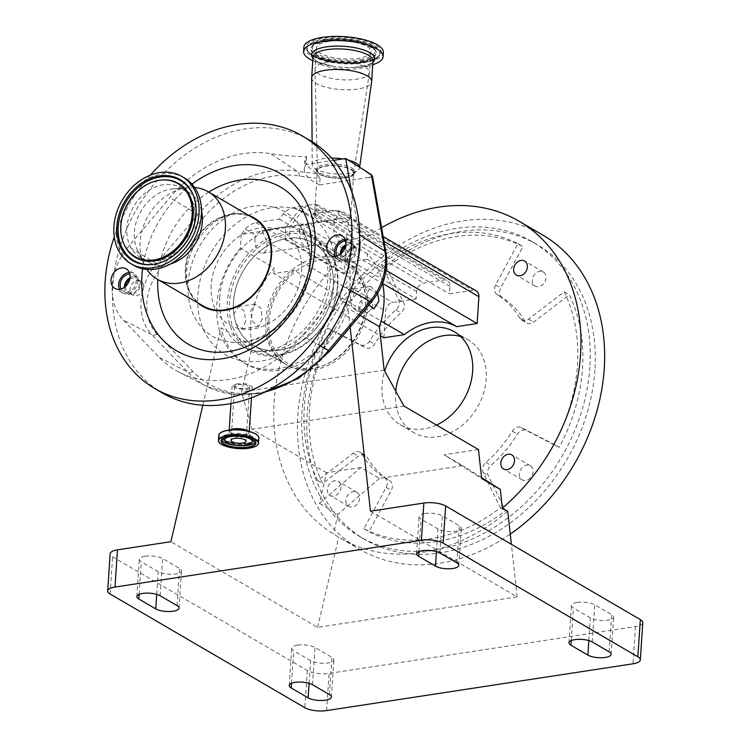 <?xml version="1.0" encoding="UTF-8"?>
<svg xmlns="http://www.w3.org/2000/svg" width="748" height="748" viewBox="0 0 748 748"><rect width="100%" height="100%" fill="white"/><g stroke="black" fill="none" stroke-linecap="round" stroke-linejoin="round"><path stroke-width="0.56" stroke-dasharray="3.74 2.81" d="M233.498 301.902A59.307 46.544 120.3 0 1 262.632 249.037A59.307 46.544 120.3 0 1 313.347 243.053A59.307 46.544 120.3 0 1 333.402 286.634A59.307 46.544 120.3 0 1 304.268 339.499A59.307 46.544 120.3 0 1 253.553 345.483A59.307 46.544 120.3 0 1 233.498 301.902M265.662 320.677A59.307 46.544 120.3 0 1 294.796 267.812A59.307 46.544 120.3 0 1 345.511 261.828A59.307 46.544 120.3 0 1 365.398 295.254A59.307 46.544 120.3 0 1 365.576 305.418A59.307 46.544 120.3 0 1 324.595 365.146A59.307 46.544 120.3 0 1 285.717 364.257A59.307 46.544 120.3 0 1 265.662 320.677M285.783 227.616L241.277 234.414L245.316 229.047C248.186 225.746 251.749 223.615 256.022 222.661L279.341 219.099L283.38 213.732C286.25 210.422 289.813 208.299 294.086 207.346L301.968 206.139L285.783 227.616L285.334 234.358A64.047 50.266 -59.7 0 0 229.496 302.51A64.047 50.266 -59.7 0 0 279.443 354.552A64.047 50.266 -59.7 0 0 337.404 286.026A64.047 50.266 -59.7 0 0 289.57 233.713L290.009 226.971L306.194 205.494L351.242 231.787L347.016 232.432L344.295 273.366L285.044 238.771A59.363 46.582 -59.7 0 0 233.451 301.911A59.363 46.582 -59.7 0 0 253.525 345.529A59.363 46.582 -59.7 0 0 304.286 339.545A59.363 46.582 -59.7 0 0 333.449 286.634A59.363 46.582 -59.7 0 0 313.375 243.006A59.363 46.582 -59.7 0 0 289.27 238.126L348.521 272.721L351.242 231.787M337.89 285.325A65.628 51.5 -59.7 0 0 315.693 237.097A65.628 51.5 -59.7 0 0 259.565 243.717A65.628 51.5 -59.7 0 0 227.317 302.22A65.628 51.5 -59.7 0 0 249.514 350.457A65.628 51.5 -59.7 0 0 305.642 343.837A65.628 51.5 -59.7 0 0 337.89 285.325M285.044 238.771L285.334 234.358A64.047 50.266 120.3 0 1 289.57 233.713L289.27 238.126M268.887 321.434A57.474 45.104 120.3 0 1 316.404 260.856A57.474 45.104 120.3 0 1 365.557 296.788A57.474 45.104 120.3 0 1 365.725 306.633A57.474 45.104 120.3 0 1 326.016 364.528A57.474 45.104 120.3 0 1 268.887 321.434M309.794 140.269A146.281 114.799 -59.7 0 0 113.818 275.32A146.281 114.799 -59.7 0 0 112.826 285.418A146.281 114.799 -59.7 0 0 112.481 295.423A55.212 43.328 120.3 0 1 112.275 285.502A55.212 43.328 120.3 0 1 113.818 275.32A55.212 43.328 120.3 0 1 128.347 246.672L169.871 197.603A120.054 94.211 120.3 0 1 270.402 153.602A355.954 279.35 -59.7 0 0 306.558 156.697L304.885 160.24L307.709 166.439L316.647 173.517L320.041 178.473A360.891 283.221 120.3 0 1 299.462 176.042A115.117 90.34 -59.7 0 0 203.063 218.229L161.54 267.298A50.275 39.457 -59.7 0 0 146.907 302.659A50.275 39.457 -59.7 0 0 157.099 334.234L192.881 371.494A115.117 90.34 -59.7 0 0 329.98 350.55L371.504 301.481A50.275 39.457 -59.7 0 0 385.529 254.217L372.233 179.034L370.129 177.379L372.214 175.528M325.371 165.972A18.981 6.302 3.8 0 1 345.071 167.01A18.981 6.302 3.8 0 1 354.44 173.34A18.981 6.302 3.8 0 1 345.679 177.828A18.981 6.302 3.8 0 1 326.465 176.911A18.981 6.302 3.8 0 1 316.582 170.834A18.981 6.302 3.8 0 1 325.371 165.972M345.856 176.388A19.111 6.349 -176.2 0 0 353.327 173.826A19.111 6.349 -176.2 0 0 354.674 171.862A19.111 6.349 -176.2 0 0 345.239 165.486A19.111 6.349 -176.2 0 0 325.399 164.438A19.111 6.349 -176.2 0 0 316.554 169.338A19.111 6.349 -176.2 0 0 317.629 171.46A19.111 6.349 -176.2 0 0 345.856 176.388M358.273 257.873A55.212 43.328 120.3 0 1 343.753 286.521L302.229 335.59A120.054 94.211 120.3 0 1 179.183 372.27A120.054 94.211 120.3 0 1 159.249 357.441L123.467 320.181A55.212 43.328 120.3 0 1 112.481 295.423A146.281 114.799 -59.7 0 0 162.297 392.924M150.339 175.135A146.281 114.799 -59.7 0 0 114.266 236.929M331.626 158.052A23.721 7.882 -176.2 0 0 323.22 158.66A23.721 7.882 -176.2 0 0 312.234 164.691A23.721 7.882 -176.2 0 0 313.571 167.365A23.721 7.882 -176.2 0 0 348.605 173.48A23.721 7.882 -176.2 0 0 357.881 170.31A23.721 7.882 -176.2 0 0 359.564 167.833A23.721 7.882 -176.2 0 0 359.573 167.225M348.129 160.035A23.721 7.882 -176.2 0 0 342.855 158.931M236.742 383.855L232.132 385.903L237.238 388.81L247.541 389.465L252.188 386.866L247.074 383.883L236.742 383.855M311.664 77.867A30.051 9.976 -176.2 0 0 327.241 87.535A30.051 9.976 -176.2 0 0 357.74 89.012A30.051 9.976 -176.2 0 0 371.606 81.85M345.08 239.425A11.295 8.864 120.3 0 1 349.653 240.351A11.295 8.864 120.3 0 1 353.467 248.654A11.295 8.864 120.3 0 1 347.923 258.724A11.295 8.864 120.3 0 1 338.255 259.865A11.295 8.864 120.3 0 1 335.207 256.349M129.273 272.394A11.295 8.864 120.3 0 1 133.836 273.329A11.295 8.864 120.3 0 1 137.66 281.631A11.295 8.864 120.3 0 1 132.106 291.701A11.295 8.864 120.3 0 1 122.448 292.842A11.295 8.864 120.3 0 1 119.39 289.326M197.715 302.818A51.182 40.168 120.3 0 1 193.816 298.751A51.182 40.168 120.3 0 1 185.317 268.738A51.182 40.168 120.3 0 1 243.287 214.012A51.182 40.168 120.3 0 1 248.738 215.405M336.927 256.003A9.49 7.443 -59.7 0 0 339.171 258.303A9.49 7.443 -59.7 0 0 343.36 259.042A9.49 7.443 -59.7 0 0 351.466 251.431A9.49 7.443 -59.7 0 0 348.736 241.913A9.49 7.443 -59.7 0 0 345.623 241.099M340.172 254.376A9.49 7.443 -59.7 0 0 343.397 260.781A9.49 7.443 -59.7 0 0 347.596 261.51A9.49 7.443 -59.7 0 0 355.693 253.899A9.49 7.443 -59.7 0 0 352.972 244.39A9.49 7.443 -59.7 0 0 348.783 243.652A9.49 7.443 -59.7 0 0 345.81 244.718M121.12 288.971A9.49 7.443 -59.7 0 0 123.364 291.281A9.49 7.443 -59.7 0 0 127.553 292.01A9.49 7.443 -59.7 0 0 135.65 284.399A9.49 7.443 -59.7 0 0 132.929 274.89A9.49 7.443 -59.7 0 0 129.815 274.067M124.364 287.344A9.49 7.443 -59.7 0 0 127.59 293.749A9.49 7.443 -59.7 0 0 131.779 294.488A9.49 7.443 -59.7 0 0 139.885 286.867A9.49 7.443 -59.7 0 0 137.155 277.358A9.49 7.443 -59.7 0 0 132.966 276.62A9.49 7.443 -59.7 0 0 129.993 277.695M312.795 60.7A39.85 13.23 -176.2 0 0 332.421 66.123A39.85 13.23 -176.2 0 0 352.589 67.46A39.85 13.23 -176.2 0 0 364.687 66.469A39.85 13.23 -176.2 0 0 372.756 64.683M253.946 218.444A50.602 39.709 -59.7 0 0 210.665 223.549A50.602 39.709 -59.7 0 0 185.803 268.663A50.602 39.709 -59.7 0 0 202.914 305.857M194.602 187.514A50.602 39.709 -59.7 0 0 188.44 187.533A50.602 39.709 -59.7 0 0 140.091 241.978A50.602 39.709 -59.7 0 0 143.794 264.016A50.602 39.709 -59.7 0 0 146.814 269.392M303.866 47.208A39.85 13.23 -176.2 0 0 324.099 60.251A39.85 13.23 -176.2 0 0 364.959 62.308A39.85 13.23 -176.2 0 0 383.397 52.491M341.415 253.357A8.069 6.33 -59.7 0 0 344.117 259.547A8.069 6.33 -59.7 0 0 347.68 260.173A8.069 6.33 -59.7 0 0 354.571 253.703A8.069 6.33 -59.7 0 0 352.252 245.615A8.069 6.33 -59.7 0 0 348.69 244.989A8.069 6.33 -59.7 0 0 345.529 246.298M352.121 262.763A8.069 6.33 -59.7 0 0 359.012 256.293A8.069 6.33 -59.7 0 0 356.693 248.214A8.069 6.33 -59.7 0 0 353.131 247.588A8.069 6.33 -59.7 0 0 346.249 254.058A8.069 6.33 -59.7 0 0 348.559 262.146A8.069 6.33 -59.7 0 0 352.121 262.763M125.599 286.334A8.069 6.33 -59.7 0 0 128.31 292.515A8.069 6.33 -59.7 0 0 131.872 293.141A8.069 6.33 -59.7 0 0 138.763 286.671A8.069 6.33 -59.7 0 0 136.445 278.583A8.069 6.33 -59.7 0 0 132.882 277.966A8.069 6.33 -59.7 0 0 129.722 279.275M136.314 295.741A8.069 6.33 -59.7 0 0 143.205 289.27A8.069 6.33 -59.7 0 0 140.886 281.183A8.069 6.33 -59.7 0 0 137.323 280.556A8.069 6.33 -59.7 0 0 130.433 287.026A8.069 6.33 -59.7 0 0 132.751 295.114A8.069 6.33 -59.7 0 0 136.314 295.741M201.53 210.88A40.327 31.65 -59.7 0 0 188.664 192.236A40.327 31.65 -59.7 0 0 172.891 188.87A40.327 31.65 -59.7 0 0 134.359 232.254A40.327 31.65 -59.7 0 0 137.314 249.813A40.327 31.65 -59.7 0 0 148.001 261.894A40.327 31.65 -59.7 0 0 170.553 263.932M194.807 217.5A40.327 31.65 -59.7 0 0 181.166 187.87A40.327 31.65 -59.7 0 0 146.683 191.937A40.327 31.65 -59.7 0 0 126.87 227.878A40.327 31.65 -59.7 0 0 140.512 257.518A40.327 31.65 -59.7 0 0 174.995 253.45A40.327 31.65 -59.7 0 0 194.807 217.5M184.326 177.893A50.527 39.653 -59.7 0 0 141.11 182.989A50.527 39.653 -59.7 0 0 116.286 228.037A50.527 39.653 -59.7 0 0 133.378 265.166M238.107 384.556L245.83 384.64L249.654 386.866L246.176 388.764L238.472 388.324L234.648 386.146L238.107 384.556M327.643 62.168A27.283 9.06 -176.2 0 0 315.03 68.881A27.283 9.06 -176.2 0 0 315.02 69.153A27.283 9.06 -176.2 0 0 329.232 77.895A27.283 9.06 -176.2 0 0 356.852 79.213A27.283 9.06 -176.2 0 0 369.437 72.762A27.283 9.06 -176.2 0 0 369.465 72.5A27.283 9.06 -176.2 0 0 355.618 63.571A27.283 9.06 -176.2 0 0 327.643 62.168M329.026 41.327A27.283 9.06 -176.2 0 0 316.413 48.04A27.283 9.06 -176.2 0 0 330.261 56.97A27.283 9.06 -176.2 0 0 358.236 58.372A27.283 9.06 -176.2 0 0 370.849 51.659A27.283 9.06 -176.2 0 0 357.002 42.739A27.283 9.06 -176.2 0 0 329.026 41.327M345.258 177.585A18.186 6.04 3.8 0 1 326.848 176.706A18.186 6.04 3.8 0 1 317.376 170.871A18.186 6.04 3.8 0 1 317.376 170.694A18.186 6.04 3.8 0 1 325.791 166.215A18.186 6.04 3.8 0 1 344.445 167.159A18.186 6.04 3.8 0 1 353.673 173.106A18.186 6.04 3.8 0 1 353.654 173.284A18.186 6.04 3.8 0 1 345.258 177.585M322.827 210.871A18.186 6.04 3.8 0 1 341.471 211.806A18.186 6.04 3.8 0 1 350.709 217.762A18.186 6.04 3.8 0 1 342.294 222.231A18.186 6.04 3.8 0 1 314.815 216.77L316.348 216.537A91.724 71.986 -59.7 0 0 314.973 214.265L314.777 209.898L320.471 211.329A18.186 6.04 3.8 0 1 322.827 210.871M311.542 238.79A11.295 5.909 -98.7 0 1 307.204 246.429A11.295 5.909 -98.7 0 1 299.452 231.73A11.295 5.909 -98.7 0 1 303.791 224.091A11.295 5.909 -98.7 0 1 311.542 238.79M254.946 238.528A11.295 5.909 81.3 0 0 262.698 253.226A11.295 5.909 81.3 0 0 267.036 245.587A11.295 5.909 81.3 0 0 266.905 241.641L262.09 230.459L255.573 235.031A11.295 5.909 81.3 0 0 254.946 238.528M360.284 231.338A11.295 5.909 -98.7 0 1 355.945 238.977A11.295 5.909 -98.7 0 1 348.194 224.278A11.295 5.909 -98.7 0 1 348.82 220.782L349.727 217.07L353.86 219.473L360.153 227.401A11.295 5.909 -98.7 0 1 360.284 231.338M303.679 231.085A11.295 5.909 81.3 0 0 311.439 245.783A11.295 5.909 81.3 0 0 315.778 238.144A11.295 5.909 81.3 0 0 308.026 223.446A11.295 5.909 81.3 0 0 303.679 231.085M350.26 296.442L351.747 306.979L357.235 311.252L362.35 303.501L359.61 293.16L353.823 288.924L350.26 296.442M262.352 318.779L258.78 326.296L253.002 322.061L250.253 311.72L255.367 303.959L260.865 308.241L262.352 318.779M382.602 283.249A79.073 62.056 -59.7 0 0 367.464 253.768L367.1 259.285L346.605 262.408A59.363 46.582 120.3 0 1 347.231 262.772A59.363 46.582 120.3 0 1 367.315 306.39A59.363 46.582 120.3 0 1 338.143 359.311A59.363 46.582 120.3 0 1 287.382 365.295A59.363 46.582 120.3 0 1 267.307 321.668A59.363 46.582 120.3 0 1 294.338 270.402L381.05 321.023M245.746 321.313L241.978 328.868L236.237 324.623L233.647 314.254L238.565 306.53L244.1 310.794L245.746 321.313M377.693 293.281L370.625 286.353L366.866 293.908L368.829 305.081M241.277 234.414L240.351 248.243L274.217 268.008A79.073 62.056 -59.7 0 0 250.702 324.211A79.073 62.056 -59.7 0 0 252.282 346.062L220.969 327.783L202.82 405.285M240.351 248.243A79.073 62.056 -59.7 0 0 216.845 304.445A79.073 62.056 -59.7 0 0 243.586 362.556A79.073 62.056 -59.7 0 0 311.205 354.58A79.073 62.056 -59.7 0 0 350.055 284.09A79.073 62.056 -59.7 0 0 333.608 234.002L334.524 220.164L338.573 214.798L338.891 210.74L335.955 210.45L312.645 214.012L316.685 208.636L317.012 204.578L314.076 204.288L306.194 205.494M360.097 315.404L348.044 308.372A79.073 62.056 120.3 0 1 246.129 364.042A79.073 62.056 120.3 0 1 220.969 327.783M381.592 227.701A181.867 142.718 -59.7 0 0 274.151 401.676A181.867 142.718 -59.7 0 0 333.374 533.96L338.741 537.092A181.867 142.718 -59.7 0 0 341.041 538.466A181.867 142.718 -59.7 0 0 507.733 511.277M542.739 235.05A181.867 142.718 -59.7 0 0 387.212 253.385A181.867 142.718 -59.7 0 0 297.854 415.514A181.867 142.718 -59.7 0 0 359.367 549.163A181.867 142.718 -59.7 0 0 510.258 534.137M395.757 391.167A53.772 42.197 -59.7 0 0 395.599 393.093A53.772 42.197 -59.7 0 0 413.784 432.615A53.772 42.197 -59.7 0 0 459.768 427.192A53.772 42.197 -59.7 0 0 486.181 379.255A53.772 42.197 -59.7 0 0 467.996 339.742A53.772 42.197 -59.7 0 0 460.759 336.6M436.495 425.06A53.772 42.197 120.3 0 1 400.245 424.705A53.772 42.197 120.3 0 1 382.06 385.192A53.772 42.197 120.3 0 1 384.706 371.083M340.181 295.666A8.153 6.395 -59.7 0 0 342.939 301.659A8.153 6.395 -59.7 0 0 349.914 300.836A8.153 6.395 -59.7 0 0 353.916 293.571A8.153 6.395 -59.7 0 0 351.158 287.578A8.153 6.395 -59.7 0 0 344.192 288.401A8.153 6.395 -59.7 0 0 340.181 295.666M372.541 304.436A8.153 6.395 120.3 0 1 368.54 311.71A8.153 6.395 120.3 0 1 361.565 312.524A8.153 6.395 120.3 0 1 358.806 306.54A8.153 6.395 120.3 0 1 362.808 299.265A8.153 6.395 120.3 0 1 369.783 298.452A8.153 6.395 120.3 0 1 372.541 304.436M546.003 277.938A8.153 6.395 120.3 0 1 542.001 285.203A8.153 6.395 120.3 0 1 535.026 286.026A8.153 6.395 120.3 0 1 532.267 280.033A8.153 6.395 120.3 0 1 536.279 272.768A8.153 6.395 120.3 0 1 543.254 271.945A8.153 6.395 120.3 0 1 546.003 277.938M533.137 471.745A8.153 6.395 120.3 0 1 529.126 479.01A8.153 6.395 120.3 0 1 522.16 479.833A8.153 6.395 120.3 0 1 519.402 473.849A8.153 6.395 120.3 0 1 523.404 466.574A8.153 6.395 120.3 0 1 530.379 465.752A8.153 6.395 120.3 0 1 533.137 471.745M327.315 489.473A8.153 6.395 -59.7 0 0 330.074 495.466A8.153 6.395 -59.7 0 0 337.039 494.643A8.153 6.395 -59.7 0 0 341.051 487.378A8.153 6.395 -59.7 0 0 338.292 481.385A8.153 6.395 -59.7 0 0 331.317 482.208A8.153 6.395 -59.7 0 0 327.315 489.473M359.666 498.252A8.153 6.395 120.3 0 1 355.665 505.517A8.153 6.395 120.3 0 1 348.69 506.34A8.153 6.395 120.3 0 1 345.931 500.347A8.153 6.395 120.3 0 1 349.942 493.082A8.153 6.395 120.3 0 1 356.908 492.259A8.153 6.395 120.3 0 1 359.666 498.252M424.929 513.483A12.651 4.198 3.8 0 1 442.358 515.811L459.291 525.685A12.651 4.198 3.8 0 1 461.254 528.153A12.651 4.198 3.8 0 1 452.026 531.576A12.651 4.198 3.8 0 1 437.973 528.948L421.049 519.065A12.651 4.198 3.8 0 1 419.076 516.597A12.651 4.198 3.8 0 1 424.929 513.483M577.297 602.43A12.651 4.198 3.8 0 1 594.725 604.749L611.649 614.632A12.651 4.198 3.8 0 1 613.622 617.1A12.651 4.198 3.8 0 1 604.384 620.513A12.651 4.198 3.8 0 1 590.34 617.885L573.407 608.012A12.651 4.198 3.8 0 1 571.444 605.543A12.651 4.198 3.8 0 1 577.297 602.43M297.545 645.169A12.651 4.198 3.8 0 1 314.973 647.488L331.897 657.37A12.651 4.198 3.8 0 1 333.87 659.839A12.651 4.198 3.8 0 1 324.632 663.261A12.651 4.198 3.8 0 1 310.588 660.634L293.655 650.751A12.651 4.198 3.8 0 1 291.692 648.282A12.651 4.198 3.8 0 1 297.545 645.169M145.177 556.222A12.651 4.198 3.8 0 1 162.606 558.55L179.539 568.433A12.651 4.198 3.8 0 1 181.502 570.892A12.651 4.198 3.8 0 1 172.274 574.314A12.651 4.198 3.8 0 1 158.221 571.687L141.297 561.804A12.651 4.198 3.8 0 1 139.324 559.336A12.651 4.198 3.8 0 1 145.177 556.222M594.922 370.129A170.796 134.032 120.3 0 1 511.006 522.385A170.796 134.032 120.3 0 1 364.94 539.607A170.796 134.032 120.3 0 1 307.176 414.083A170.796 134.032 120.3 0 1 391.092 261.828A170.796 134.032 120.3 0 1 537.158 244.605A170.796 134.032 120.3 0 1 594.922 370.129M589.845 367.165A170.796 134.032 120.3 0 1 505.929 519.421A170.796 134.032 120.3 0 1 359.863 536.643A170.796 134.032 120.3 0 1 302.099 411.12A170.796 134.032 120.3 0 1 386.015 258.864A170.796 134.032 120.3 0 1 532.08 241.641A170.796 134.032 120.3 0 1 589.845 367.165M564.207 291.832A162.092 127.207 120.3 0 1 554.081 444.387L521.309 427.538A7.91 6.208 -59.7 0 0 512.305 431.185A107.534 84.393 120.3 0 1 485.873 462.432A7.91 6.208 -59.7 0 0 482.525 469.052A7.91 6.208 -59.7 0 0 483.171 472.643L500.393 507.864A162.092 127.207 120.3 0 1 363.846 528.733L386.146 487.462A7.91 6.208 -59.7 0 0 384.752 477.879A107.534 84.393 120.3 0 1 361.976 454.148A7.91 6.208 -59.7 0 0 360.162 452.316A7.91 6.208 -59.7 0 0 353.271 453.213L317.573 480.525A162.092 127.207 120.3 0 1 304.343 407.034A162.092 127.207 120.3 0 1 327.708 327.961L360.471 344.819A7.91 6.208 -59.7 0 0 369.484 341.172A107.534 84.393 120.3 0 1 395.907 309.924A7.91 6.208 -59.7 0 0 398.619 299.714L381.396 264.483A162.092 127.207 120.3 0 1 517.943 243.624L495.634 284.894A7.91 6.208 -59.7 0 0 494.493 288.747A7.91 6.208 -59.7 0 0 497.027 294.469A107.534 84.393 120.3 0 1 519.804 318.199A7.91 6.208 -59.7 0 0 521.627 320.032A7.91 6.208 -59.7 0 0 528.509 319.144L564.207 291.832L569.293 294.796A162.092 127.207 120.3 0 1 559.158 447.36L526.396 430.502A7.91 6.208 -59.7 0 0 517.382 434.149A107.534 84.393 120.3 0 1 490.95 465.396A7.91 6.208 -59.7 0 0 487.603 472.025A7.91 6.208 -59.7 0 0 488.248 475.606L505.47 510.828A162.092 127.207 120.3 0 1 368.923 531.697L391.223 490.426A7.91 6.208 -59.7 0 0 389.83 480.842A107.534 84.393 120.3 0 1 367.053 457.112A7.91 6.208 -59.7 0 0 365.239 455.289A7.91 6.208 -59.7 0 0 358.348 456.177L322.65 483.489A162.092 127.207 120.3 0 1 309.429 410.007A162.092 127.207 120.3 0 1 332.785 330.925L365.548 347.783A7.91 6.208 -59.7 0 0 374.561 344.136A107.534 84.393 120.3 0 1 400.984 312.888A7.91 6.208 -59.7 0 0 403.696 302.678L386.473 267.447A162.092 127.207 120.3 0 1 523.02 246.588L500.711 287.858A7.91 6.208 -59.7 0 0 499.58 291.711A7.91 6.208 -59.7 0 0 502.104 297.442A107.534 84.393 120.3 0 1 524.89 321.173A7.91 6.208 -59.7 0 0 526.704 322.996A7.91 6.208 -59.7 0 0 533.595 322.108L569.293 294.796M327.708 327.961L332.785 330.925M381.396 264.483L386.473 267.447M317.573 480.525L322.65 483.489M363.846 528.733L368.923 531.697M500.393 507.864L505.47 510.828M554.081 444.387L559.158 447.36M517.943 243.624L523.02 246.588M642.794 622.691A15.811 5.255 3.8 0 1 635.482 626.581L329.083 673.387A15.811 5.255 3.8 0 1 307.297 670.489L112.611 556.83A15.811 5.255 3.8 0 1 110.152 553.754M478.468 449.567L444.144 454.803L481.665 478.542M360.854 467.528L326.53 472.773L319.377 503.339L360.854 467.528L379.47 478.402L462.769 465.677L444.144 454.803M370.456 511.202L517.195 596.867L317.61 627.357L170.871 541.702M317.61 627.357L338.741 537.092M517.195 596.867L511.389 544.329M350.129 327.185L348.044 308.372M481.562 477.561L462.769 465.677M326.53 472.773L252.029 429.287L241.548 391.905L252.282 346.062M403.967 406.071L252.029 429.287M379.47 478.402L337.993 514.203L319.377 503.339M337.993 514.203L333.374 533.96M384.163 370.12L241.548 391.905M279.341 219.099L416.131 298.957L416.627 291.514A7.91 6.208 120.3 0 1 423.779 283.053L443.77 279.995A7.91 6.208 120.3 0 1 447.257 280.612A7.91 6.208 120.3 0 1 449.931 286.419L449.436 293.861L472.755 290.308A7.91 6.208 120.3 0 1 476.242 290.916M383.883 337.769L385.669 310.972A7.91 6.208 120.3 0 1 392.822 302.519L416.131 298.957M312.645 214.012L449.436 293.861M367.464 253.768L333.608 234.002M367.1 259.285L386.08 270.365M294.338 270.402L273.843 273.525L380.367 335.712M273.843 273.525L274.217 268.008M346.605 262.408L382.639 283.445M344.295 273.366A59.363 46.582 120.3 0 1 348.521 272.721M301.968 206.139L347.016 232.432M334.524 220.164L290.009 226.971M316.348 216.537L320.471 211.329M314.815 216.77L314.973 214.265M191.965 184.158A102.672 80.569 -59.7 0 0 142.588 268.747M351.42 190.899L359.162 234.629A55.212 43.328 120.3 0 1 359.61 237.771M306.558 156.697L306.035 164.56L333.627 160.343M372.588 176.818L372.233 179.034M370.129 177.379A360.891 283.221 120.3 0 1 366.305 177.8L370.11 177.164M320.041 178.473L319.611 184.934L366.305 177.8M319.611 184.934A68.844 22.861 3.8 0 1 304.296 169.095A68.844 22.861 3.8 0 1 306.035 164.56M309.401 264.745A72.004 56.502 120.3 0 1 230.393 342.088A72.004 56.502 120.3 0 1 188.094 283.277A72.004 56.502 120.3 0 1 232.993 213.096A72.004 56.502 120.3 0 1 299.004 224.559A72.004 56.502 120.3 0 1 309.401 264.745M219.697 297.769A65.628 51.5 120.3 0 1 251.945 239.267A65.628 51.5 120.3 0 1 308.073 232.647A65.628 51.5 120.3 0 1 330.27 280.883A65.628 51.5 120.3 0 1 298.022 339.386A65.628 51.5 120.3 0 1 241.903 346.006A65.628 51.5 120.3 0 1 219.697 297.769M335.123 273.908A81.448 63.917 120.3 0 1 261.426 361.041A81.448 63.917 120.3 0 1 197.911 294.871A81.448 63.917 120.3 0 1 271.608 207.729A81.448 63.917 120.3 0 1 335.123 273.908M316.647 173.517A357.731 280.743 120.3 0 1 297.134 171.18A118.278 92.817 -59.7 0 0 198.08 214.517L156.566 263.586A53.435 41.935 -59.7 0 0 141.007 301.173A53.435 41.935 -59.7 0 0 151.835 334.73L123.467 320.181M157.099 334.234A7.91 4.787 -43.8 0 1 151.835 334.73L187.626 371.99L159.249 357.441M350.681 290.448L343.753 286.521M161.54 267.298A7.91 1.066 40.2 0 0 156.566 263.586L128.347 246.672M230.225 429.978A10.042 3.338 -176.2 0 0 229.112 431.362A10.042 3.338 -176.2 0 0 234.208 434.653A10.042 3.338 -176.2 0 0 244.503 435.168A10.042 3.338 -176.2 0 0 249.149 432.699A10.042 3.338 -176.2 0 0 248.233 431.175M229.197 430.091L229.094 431.446L233.142 429.96L236.471 429.689A11.08 3.684 -176.2 0 0 233.105 429.969A11.08 3.684 -176.2 0 0 229.701 434.859A11.08 3.684 -176.2 0 0 244.97 436.897A11.08 3.684 -176.2 0 0 249.982 433.55A11.08 3.684 -176.2 0 0 242.071 430.063C250.823 431.933 248.252 432.681 249.159 432.774L249.234 431.418M208.795 192.086A91.097 71.49 -59.7 0 0 157.884 277.489A91.097 71.49 -59.7 0 0 157.772 279.5M312.963 58.176A31.715 10.528 -176.2 0 0 334.468 66.441C320.948 63.356 314.085 60.803 313.889 58.774L313.038 57.054A30.051 9.976 -176.2 0 0 328.297 66.881A30.051 9.976 -176.2 0 0 359.105 68.433A30.051 9.976 -176.2 0 0 373 61.037C374.281 62.458 369.97 64.356 360.078 66.722L350.522 67.507A31.715 10.528 -176.2 0 0 360.143 66.712A31.715 10.528 -176.2 0 0 372.925 62.159M219.585 433.634A19.953 6.629 -176.2 0 0 227.083 441.133A19.953 6.629 -176.2 0 0 249.514 442.704A19.953 6.629 -176.2 0 0 258.294 436.206M332.421 66.123L334.468 66.441A31.715 10.528 -176.2 0 0 350.522 67.507L352.589 67.46M218.781 435.317A20.084 6.667 -176.2 0 0 228.982 441.89A20.084 6.667 -176.2 0 0 249.57 442.928A20.084 6.667 -176.2 0 0 258.864 437.982M219.66 442.938A20.084 6.667 -176.2 0 0 249.234 448.033A20.084 6.667 -176.2 0 0 256.985 445.425M363.098 61.981A36.465 12.108 -176.2 0 0 379.46 54.744A36.465 12.108 -176.2 0 0 363.724 41.673A36.465 12.108 -176.2 0 0 324.062 39.195A36.465 12.108 -176.2 0 0 307.465 49.957A36.465 12.108 -176.2 0 0 363.098 61.981M363.78 61.617A37.634 12.501 -176.2 0 0 375.337 45.011A37.634 12.501 -176.2 0 0 323.491 38.092A37.634 12.501 -176.2 0 0 311.925 54.698A37.634 12.501 -176.2 0 0 363.78 61.617M254.806 440.899A17.241 5.722 -176.2 0 0 229.253 436.365A17.241 5.722 -176.2 0 0 222.418 438.749M324.155 39.812A36.231 12.033 -176.2 0 0 307.671 50.509A36.231 12.033 -176.2 0 0 362.939 62.449A36.231 12.033 -176.2 0 0 379.189 55.259A36.231 12.033 -176.2 0 0 363.556 42.271A36.231 12.033 -176.2 0 0 324.155 39.812M255.507 441.993A17.241 5.722 -176.2 0 0 255.807 441.077A17.241 5.722 -176.2 0 0 247.055 435.43A17.241 5.722 -176.2 0 0 229.374 434.541A17.241 5.722 -176.2 0 0 221.408 438.786A17.241 5.722 -176.2 0 0 221.576 439.74M326.034 40.906A32.725 10.865 -176.2 0 0 311.355 47.405A32.725 10.865 -176.2 0 0 325.474 59.129A32.725 10.865 -176.2 0 0 361.06 61.355A32.725 10.865 -176.2 0 0 375.954 51.696A32.725 10.865 -176.2 0 0 326.034 40.906M246.644 443.91A14.932 4.965 -176.2 0 0 253.011 441.423C252.871 442.087 250.851 442.835 246.962 443.667C235.452 444.359 227.841 442.975 224.129 439.506A14.932 4.965 -176.2 0 0 246.644 443.91M253.553 439.983A14.932 4.965 -176.2 0 0 245.634 435.271A14.932 4.965 -176.2 0 0 230.655 434.579A14.932 4.965 -176.2 0 0 223.783 438.001M360.966 60.738A32.482 10.79 -176.2 0 0 375.748 51.145A32.482 10.79 -176.2 0 0 326.193 40.439A32.482 10.79 -176.2 0 0 311.626 46.89A32.482 10.79 -176.2 0 0 325.642 58.531A32.482 10.79 -176.2 0 0 360.966 60.738M155.35 264.025A46.329 36.362 -59.7 0 0 155.743 263.951A46.329 36.362 -59.7 0 0 196.257 214.629A46.329 36.362 -59.7 0 0 194.256 197.968A46.329 36.362 -59.7 0 0 194.134 197.594M360.396 59.634A31.313 10.397 -176.2 0 0 370.008 45.824A31.313 10.397 -176.2 0 0 326.867 40.065A31.313 10.397 -176.2 0 0 317.255 53.884A31.313 10.397 -176.2 0 0 360.396 59.634M121.111 226.064A42.823 33.604 -59.7 0 0 124.243 244.718C121.756 239.22 120.718 233.049 121.148 226.214C122.036 203.821 142.382 180.997 162.017 179.997A42.823 33.604 -59.7 0 0 121.111 226.064M439.889 553.015L442.358 515.811M592.257 641.962L594.725 604.749M312.496 684.701L314.973 647.488M160.137 595.754L162.606 558.55M497.027 294.469L502.104 297.442M483.171 472.643L488.248 475.606M398.619 299.714L403.696 302.678M395.907 309.924L400.984 312.888M369.484 341.172L374.561 344.136M360.471 344.819L365.548 347.783M353.271 453.213L358.348 456.177M361.976 454.148L367.053 457.112M384.752 477.879L389.83 480.842M386.146 487.462L391.223 490.426M485.873 462.432L490.95 465.396M512.305 431.185L517.382 434.149M521.309 427.538L526.396 430.502M528.509 319.144L533.595 322.108M519.804 318.199L524.89 321.173M495.634 284.894L500.711 287.858M635.482 626.581L633.004 663.794M307.297 670.489L304.829 707.692M110.143 594.043L112.611 556.83M326.614 710.6L329.083 673.387M139.128 594.361L141.297 561.804M156.715 594.361L158.221 571.687M177.07 605.637L179.539 568.433M291.496 683.307L293.655 650.751M309.083 683.307L310.588 660.634M329.429 694.583L331.897 657.37M609.181 651.845L611.649 614.632M588.835 640.569L590.34 617.885M571.248 640.569L573.407 608.012M456.822 562.898L459.291 525.685M436.467 551.622L437.973 528.948M418.88 551.622L421.049 519.065M256.022 222.661L392.822 302.519M283.38 213.732L416.627 291.514M266.905 241.641L385.669 310.972M245.316 229.047L255.573 235.031M294.086 207.346L423.779 283.053M316.685 208.636L449.931 286.419M314.076 204.288L443.77 279.995M335.955 210.45L472.755 290.308M338.573 214.798L348.82 220.782M360.153 227.401L383.995 241.314M203.063 218.229A7.91 1.066 40.2 0 0 198.08 214.517L169.871 197.603M299.462 176.042A7.91 4.694 99.2 0 0 297.134 171.18L270.402 153.602M320.537 345.969L302.229 335.59M192.881 371.494A7.91 4.787 136.2 0 1 187.626 371.99A118.278 92.817 -59.7 0 0 207.261 386.604A118.278 92.817 -59.7 0 0 264.886 391.989M385.996 252.6A7.91 3.6 -10 0 1 385.529 254.217M211.188 285.353A53.622 42.084 -59.7 0 0 253.011 328.924A53.622 42.084 -59.7 0 0 301.538 271.552A53.622 42.084 -59.7 0 0 259.715 227.981A53.622 42.084 -59.7 0 0 211.188 285.353M313.347 243.053L345.511 261.828M249.514 350.457L241.903 346.006C273.946 366.436 326.016 323.856 327.811 277.798C328.494 264.876 326.147 254.04 320.789 245.316C317.386 239.818 313.15 235.592 308.073 232.647L315.693 237.097M365.557 296.788L365.398 295.254M354.44 173.34L354.674 171.862M353.327 173.826L357.881 170.31M232.132 385.903L230.954 403.583M359.564 167.833L359.638 167.262M338.255 259.865L330.635 255.423M122.448 292.842L114.827 288.391M243.287 214.012C217.883 209.431 187.972 241.492 186.701 271.664C186.308 283.698 188.683 292.73 193.816 298.751M352.972 244.39L348.736 241.913M137.155 277.358L132.929 274.89M356.693 248.214L352.252 245.615M140.886 281.183L136.445 278.583M172.891 188.87L188.44 187.533M188.664 192.236L181.166 187.87M379.46 54.744C379.386 54.978 378.572 58.737 363.509 61.551C341.247 66.198 306.063 55.81 307.465 49.957L307.671 50.509C312.412 61.504 342.032 65.936 362.331 63.094C380.255 59.438 378.021 55.717 379.189 55.259L379.46 54.744M221.286 440.609L221.408 438.786C220.828 436.785 223.643 435.084 229.86 433.69C240.473 431.979 256.471 435.467 255.807 441.077L255.685 442.9M311.355 47.405C311.346 47.479 311.486 44.216 325.427 41.551C337.909 39.906 350.26 40.701 362.49 43.954C372.345 47.666 376.833 50.247 375.954 51.696L375.748 51.145C373.177 42.505 345.221 37.007 326.605 40.009C315.787 41.953 313.702 44.515 313.459 44.702L311.355 47.405M194.003 197.22L196.285 214.732C195.237 237.368 176.266 260.51 155.743 263.951L154.967 264.1M249.654 386.866L246.045 441.273M316.413 48.04L315.03 68.881M317.376 170.871L315.02 69.153M350.709 217.762L353.673 173.106M262.698 253.226L307.204 246.429M311.439 245.783L355.945 238.977M287.382 365.295L253.525 345.529M241.978 328.868L258.78 326.296M357.235 311.252L374.037 308.69M246.129 364.042L243.586 362.556M400.245 424.705L413.784 432.615M361.565 312.524L342.939 301.659M535.026 286.026L516.41 275.152M522.16 479.833L503.535 468.968M348.69 506.34L330.074 495.466M359.863 536.643L364.94 539.607M360.162 452.316L365.239 455.289M521.627 320.032L526.704 322.996M532.08 241.641L537.158 244.605M136.856 596.549L139.324 559.336M179.034 608.105L181.502 570.892M289.224 685.486L291.692 648.282M331.392 697.052L333.87 659.839M611.144 654.313L613.622 617.1M568.976 642.747L571.444 605.543M458.786 565.366L461.254 528.153M416.608 553.81L419.076 516.597M356.908 492.259L338.292 481.385M530.379 465.752L511.754 454.887M543.254 271.945L524.629 261.071M369.783 298.452L351.158 287.578M454.457 331.832L467.996 339.742M341.041 538.466L359.367 549.163M317.012 204.578L447.257 280.612M338.891 210.74L349.765 217.079M353.86 219.473L383.163 236.583M353.823 288.924L370.625 286.353M238.565 306.53L255.367 303.959M347.231 262.772L313.375 243.006M308.026 223.446L349.727 217.07M262.09 230.459L303.791 224.091M314.777 209.898L317.376 170.694M353.654 173.284L369.437 72.762M370.849 51.659L369.465 72.5M234.648 386.146L231.057 440.273M148.001 261.894L140.512 257.518M137.314 249.813L143.794 264.016M132.751 295.114L128.31 292.515M348.559 262.146L344.117 259.547M127.59 293.749L123.364 291.281M343.397 260.781L339.171 258.303M133.836 273.329L126.225 268.878M349.653 240.351L342.032 235.91M312.234 164.691L312.084 141.653M252.188 386.866L251.468 397.824M317.629 171.46L313.571 167.365M262.361 393.214L233.675 394.57L207.261 386.604L179.183 372.27M316.582 170.834L316.554 169.338M304.885 160.24L304.296 169.095M326.016 364.528L324.595 365.146M253.553 345.483L285.717 364.257M299.004 224.559C307.559 236.807 311.336 250.917 310.317 266.886C308.513 308.101 268.934 347.334 230.393 342.088"/><path stroke-width="1.12" d="M359.61 237.771A55.212 43.328 120.3 0 1 359.825 247.691A55.212 43.328 120.3 0 1 358.273 257.873A146.281 114.799 -59.7 0 0 359.274 247.775A146.281 114.799 -59.7 0 0 359.61 237.771A146.281 114.799 -59.7 0 0 351.42 190.899A146.281 114.799 -59.7 0 0 333.627 160.343A146.281 114.799 -59.7 0 0 309.794 140.269L302.183 135.818A146.281 114.799 -59.7 0 0 150.339 175.135M114.266 236.929A146.281 114.799 -59.7 0 0 105.206 280.977A146.281 114.799 -59.7 0 0 154.686 388.483A146.281 114.799 -59.7 0 0 279.78 373.729A146.281 114.799 -59.7 0 0 351.654 243.324A146.281 114.799 -59.7 0 0 302.183 135.818M359.573 167.225A23.721 7.882 -176.2 0 0 348.129 160.035M342.855 158.931A23.721 7.882 -176.2 0 0 331.626 158.052M359.638 167.262L371.606 81.85A30.051 9.976 -176.2 0 0 371.634 81.607A30.051 9.976 -176.2 0 0 356.385 71.78A30.051 9.976 -176.2 0 0 325.576 70.228A30.051 9.976 -176.2 0 0 311.673 77.633A30.051 9.976 -176.2 0 0 311.664 77.867L312.084 141.653M326.82 247.121A11.295 8.864 -59.7 0 0 330.635 255.423A11.295 8.864 -59.7 0 0 340.303 254.283A11.295 8.864 -59.7 0 0 345.847 244.213A11.295 8.864 -59.7 0 0 342.032 235.91A11.295 8.864 -59.7 0 0 332.364 237.051A11.295 8.864 -59.7 0 0 326.82 247.121M335.207 256.349A11.295 8.864 120.3 0 1 334.44 251.562A11.295 8.864 120.3 0 1 345.08 239.425M111.013 280.089A11.295 8.864 -59.7 0 0 114.827 288.391A11.295 8.864 -59.7 0 0 124.495 287.251A11.295 8.864 -59.7 0 0 130.04 277.181A11.295 8.864 -59.7 0 0 126.225 268.878A11.295 8.864 -59.7 0 0 116.557 270.019A11.295 8.864 -59.7 0 0 111.013 280.089M119.39 289.326A11.295 8.864 120.3 0 1 118.623 284.539A11.295 8.864 120.3 0 1 129.273 272.394M142.588 268.747A102.672 80.569 -59.7 0 0 141.942 275.367A102.672 80.569 -59.7 0 0 222.016 358.778A102.672 80.569 -59.7 0 0 314.917 248.934A102.672 80.569 -59.7 0 0 191.965 184.158M248.738 215.405A51.182 40.168 120.3 0 1 271.543 255.564A51.182 40.168 120.3 0 1 243.39 303.258A51.182 40.168 120.3 0 1 197.715 302.818M345.623 241.099A9.49 7.443 -59.7 0 0 344.548 241.183A9.49 7.443 -59.7 0 0 337.208 246.924A9.49 7.443 -59.7 0 0 336.927 256.003M129.815 274.067A9.49 7.443 -59.7 0 0 128.74 274.151A9.49 7.443 -59.7 0 0 121.4 279.892A9.49 7.443 -59.7 0 0 121.12 288.971M372.756 64.683A39.85 13.23 -176.2 0 0 383.116 56.661A39.85 13.23 -176.2 0 0 362.892 43.627A39.85 13.23 -176.2 0 0 322.023 41.57A39.85 13.23 -176.2 0 0 303.594 51.378A39.85 13.23 -176.2 0 0 312.795 60.7M146.814 269.392A50.602 39.709 -59.7 0 0 157.211 279.172L202.914 305.857A50.602 39.709 -59.7 0 0 246.195 300.752A50.602 39.709 -59.7 0 0 271.056 255.638A50.602 39.709 -59.7 0 0 253.946 218.444L208.234 191.759A50.602 39.709 -59.7 0 0 194.602 187.514M157.211 279.172A50.602 39.709 -59.7 0 0 200.483 274.067A50.602 39.709 -59.7 0 0 225.354 228.953A50.602 39.709 -59.7 0 0 208.234 191.759M383.116 56.661L383.397 52.491A39.85 13.23 -176.2 0 0 363.163 39.457A39.85 13.23 -176.2 0 0 322.304 37.4A39.85 13.23 -176.2 0 0 303.866 47.208L303.594 51.378M170.553 263.932A40.327 31.65 -59.7 0 0 202.306 221.876A40.327 31.65 -59.7 0 0 201.53 210.88M131.012 263.782L133.378 265.166A50.527 39.653 -59.7 0 0 176.584 260.07A50.527 39.653 -59.7 0 0 201.418 215.031A50.527 39.653 -59.7 0 0 184.326 177.893L181.951 176.509A50.527 39.653 -59.7 0 0 138.745 181.605A50.527 39.653 -59.7 0 0 113.92 226.653A50.527 39.653 -59.7 0 0 131.012 263.782A50.527 39.653 -59.7 0 0 174.219 258.686A50.527 39.653 -59.7 0 0 199.043 213.648A50.527 39.653 -59.7 0 0 181.951 176.509M231.16 436.458A13.801 4.582 -176.2 0 0 225.129 441.011A13.801 4.582 -176.2 0 0 245.933 445.088A13.801 4.582 -176.2 0 0 251.824 442.788A13.801 4.582 -176.2 0 0 246.756 437.571A13.801 4.582 -176.2 0 0 231.16 436.458M116.922 226.195A46.956 36.848 -59.7 0 0 154.967 264.1A46.956 36.848 -59.7 0 0 196.041 214.106A46.956 36.848 -59.7 0 0 194.003 197.22A46.956 36.848 -59.7 0 0 151.423 178.061A46.956 36.848 -59.7 0 0 116.922 226.195M242.567 443.115A7.508 2.496 -176.2 0 0 246.045 441.273A7.508 2.496 -176.2 0 0 242.23 438.814A7.508 2.496 -176.2 0 0 234.526 438.421A7.508 2.496 -176.2 0 0 231.057 440.273A7.508 2.496 -176.2 0 0 234.863 442.732A7.508 2.496 -176.2 0 0 242.567 443.115M192.133 214.704A42.318 33.211 -59.7 0 0 161.259 180.062A42.318 33.211 -59.7 0 0 120.83 225.597A42.318 33.211 -59.7 0 0 123.925 244.026A42.318 33.211 -59.7 0 0 162.737 257.396A42.318 33.211 -59.7 0 0 192.133 214.704M368.829 305.081L374.037 308.69L378.956 300.967L377.693 293.281M382.602 283.249A79.073 62.056 -59.7 0 1 383.92 303.856A79.073 62.056 -59.7 0 1 379.367 326.652L360.097 315.404M511.389 544.329L507.733 511.277L502.357 508.135A181.867 142.718 -59.7 0 0 580.551 354.87A181.867 142.718 -59.7 0 0 519.037 221.212A181.867 142.718 -59.7 0 0 381.592 227.701M510.258 534.137A181.867 142.718 -59.7 0 0 604.244 368.699A181.867 142.718 -59.7 0 0 542.739 235.05L519.037 221.212M384.706 371.083A53.772 42.197 120.3 0 1 454.457 331.832A53.772 42.197 120.3 0 1 472.643 371.354A53.772 42.197 120.3 0 1 436.495 425.06M513.652 269.168A8.153 6.395 -59.7 0 0 516.41 275.152A8.153 6.395 -59.7 0 0 523.376 274.338A8.153 6.395 -59.7 0 0 527.387 267.064A8.153 6.395 -59.7 0 0 524.629 261.071A8.153 6.395 -59.7 0 0 517.653 261.894A8.153 6.395 -59.7 0 0 513.652 269.168M500.777 462.975A8.153 6.395 -59.7 0 0 503.535 468.968A8.153 6.395 -59.7 0 0 510.51 468.145A8.153 6.395 -59.7 0 0 514.512 460.88A8.153 6.395 -59.7 0 0 511.754 454.887A8.153 6.395 -59.7 0 0 504.778 455.71A8.153 6.395 -59.7 0 0 500.777 462.975M422.461 550.696A12.651 4.198 3.8 0 1 439.889 553.015L456.822 562.898A12.651 4.198 3.8 0 1 458.786 565.366A12.651 4.198 3.8 0 1 449.557 568.779A12.651 4.198 3.8 0 1 435.504 566.152L418.571 556.269A12.651 4.198 3.8 0 1 416.608 553.81A12.651 4.198 3.8 0 1 422.461 550.696M574.819 639.634A12.651 4.198 3.8 0 1 592.257 641.962L609.181 651.845A12.651 4.198 3.8 0 1 611.144 654.313A12.651 4.198 3.8 0 1 601.916 657.726A12.651 4.198 3.8 0 1 587.872 655.098L570.939 645.215A12.651 4.198 3.8 0 1 568.976 642.747A12.651 4.198 3.8 0 1 574.819 639.634M295.067 682.372A12.651 4.198 3.8 0 1 312.496 684.701L329.429 694.583A12.651 4.198 3.8 0 1 331.392 697.052A12.651 4.198 3.8 0 1 322.164 700.465A12.651 4.198 3.8 0 1 308.111 697.837L291.187 687.954A12.651 4.198 3.8 0 1 289.224 685.486A12.651 4.198 3.8 0 1 295.067 682.372M142.709 593.435A12.651 4.198 3.8 0 1 160.137 595.754L177.07 605.637A12.651 4.198 3.8 0 1 179.034 608.105A12.651 4.198 3.8 0 1 169.805 611.518A12.651 4.198 3.8 0 1 155.752 608.9L138.819 599.017A12.651 4.198 3.8 0 1 136.856 596.549A12.651 4.198 3.8 0 1 142.709 593.435M640.335 619.606A15.811 5.255 3.8 0 1 642.794 622.691L640.325 659.895A15.811 5.255 -176.2 0 0 637.866 656.809L640.335 619.606L445.649 505.957L443.181 543.16L637.866 656.809M107.684 590.957L110.152 553.754A15.811 5.255 3.8 0 1 117.464 549.855L114.996 587.068A15.811 5.255 -176.2 0 0 107.684 590.957A15.811 5.255 -176.2 0 0 110.143 594.043L304.829 707.692A15.811 5.255 -176.2 0 0 326.614 710.6L633.004 663.794A15.811 5.255 -176.2 0 0 640.325 659.895M350.129 327.185L370.456 511.202L423.864 503.049A15.811 5.255 3.8 0 1 445.649 505.957M443.181 543.16A15.811 5.255 -176.2 0 0 421.395 540.252L423.864 503.049M114.996 587.068L421.395 540.252M460.759 336.6A53.772 42.197 -59.7 0 0 395.757 391.167M502.357 508.135L500.29 489.407L481.665 478.542L478.468 449.567L403.967 406.071L384.163 370.12L379.367 326.652M117.464 549.855L170.871 541.702L202.82 405.285M500.29 489.407L481.562 477.561M383.163 236.583L476.242 290.916A7.91 6.208 120.3 0 1 478.916 296.732L477.14 323.519L456.645 326.652A59.363 46.582 -59.7 0 0 404.378 334.637L383.883 337.769L380.367 335.712M386.08 270.365L477.14 323.519M382.639 283.445L456.645 326.652M381.05 321.023L404.378 334.637M129.722 279.275A8.069 6.33 -59.7 0 0 125.599 286.334M345.529 246.298A8.069 6.33 -59.7 0 0 341.415 253.357M129.993 277.695A9.49 7.443 -59.7 0 0 124.364 287.344M345.81 244.718A9.49 7.443 -59.7 0 0 340.172 254.376M154.686 388.483L162.297 392.924A146.281 114.799 -59.7 0 0 358.273 257.873M264.886 391.989A118.278 92.817 -59.7 0 0 328.484 350.475L370.008 301.397A53.435 41.935 -59.7 0 0 385.557 263.81A53.435 41.935 -59.7 0 0 384.921 251.178L371.466 175.163A4.74 3.731 -55.7 0 0 371.354 174.649L345.688 158.501L351.42 190.899M333.627 160.343L345.688 158.501M362.817 169.254L371.466 175.163L372.588 176.827L385.996 252.6A7.91 3.6 -10 0 0 384.921 251.178L359.582 234.9M372.588 176.827L371.354 174.649M320.537 345.969L328.484 350.475A7.91 1.066 40.2 0 0 330.018 350.952L371.541 301.883A7.91 1.066 40.2 0 1 370.008 301.397L350.681 290.448M248.233 431.175A10.042 3.338 -176.2 0 0 233.75 428.894A10.042 3.338 -176.2 0 0 230.225 429.978M258.294 436.206A19.953 6.629 -176.2 0 0 244.306 430.409L242.071 430.063A11.08 3.684 -176.2 0 0 236.471 429.689L234.208 429.735A19.953 6.629 -176.2 0 0 228.159 430.231A19.953 6.629 -176.2 0 0 219.585 433.634M157.772 279.5A91.097 71.49 -59.7 0 0 229.823 351.364A91.097 71.49 -59.7 0 0 311.364 254.04A91.097 71.49 -59.7 0 0 208.795 192.086M371.634 81.607L373 61.037A30.051 9.976 -176.2 0 0 357.75 51.21A30.051 9.976 -176.2 0 0 326.941 49.658A30.051 9.976 -176.2 0 0 313.038 57.054L311.673 77.633M372.925 62.159A31.715 10.528 -176.2 0 0 362.976 49.751A31.715 10.528 -176.2 0 0 326.193 46.9A31.715 10.528 -176.2 0 0 312.963 58.176M228.075 430.371A20.084 6.667 -176.2 0 0 218.781 435.317C219.164 432.877 222.287 431.185 228.149 430.231L234.208 429.735A19.953 6.629 -176.2 0 1 244.306 430.409C253.609 432.026 258.462 434.551 258.864 437.982A20.084 6.667 -176.2 0 0 248.663 431.409A20.084 6.667 -176.2 0 0 228.075 430.371M256.985 445.425A20.084 6.667 -176.2 0 0 258.528 443.087A20.084 6.667 -176.2 0 0 248.327 436.514A20.084 6.667 -176.2 0 0 227.729 435.476A20.084 6.667 -176.2 0 0 218.444 440.422A20.084 6.667 -176.2 0 0 219.66 442.938M227.831 435.738A19.878 6.601 -176.2 0 0 221.726 444.508A19.878 6.601 -176.2 0 0 249.112 448.155A19.878 6.601 -176.2 0 0 255.218 439.385A19.878 6.601 -176.2 0 0 227.831 435.738M229.131 436.495A17.447 5.797 -176.2 0 0 223.774 444.19A17.447 5.797 -176.2 0 0 247.803 447.398A17.447 5.797 -176.2 0 0 253.161 439.702A17.447 5.797 -176.2 0 0 229.131 436.495M222.418 438.749A17.241 5.722 -176.2 0 0 221.286 440.609A17.241 5.722 -176.2 0 0 230.029 446.247A17.241 5.722 -176.2 0 0 247.71 447.136A17.241 5.722 -176.2 0 0 255.685 442.9A17.241 5.722 -176.2 0 0 254.806 440.899M221.576 439.74A17.241 5.722 -176.2 0 0 247.831 445.312A17.241 5.722 -176.2 0 0 255.507 441.993M251.824 442.788L253.011 441.423A14.932 4.965 -176.2 0 0 253.553 439.983M223.783 438.001A14.932 4.965 -176.2 0 0 224.129 439.506L225.129 441.011M194.134 197.594A46.329 36.362 -59.7 0 0 152.05 179.137A46.329 36.362 -59.7 0 0 118.212 226.551A46.329 36.362 -59.7 0 0 155.35 264.025M123.925 244.026L124.243 244.718A42.823 33.604 -59.7 0 0 163.513 258.247A42.823 33.604 -59.7 0 0 193.255 215.05A42.823 33.604 -59.7 0 0 162.017 179.997L161.259 180.062M138.819 599.017L139.128 594.361M155.752 608.9L156.715 594.361M291.187 687.954L291.496 683.307M308.111 697.837L309.083 683.307M587.872 655.098L588.835 640.569M570.939 645.215L571.248 640.569M435.504 566.152L436.467 551.622M418.571 556.269L418.88 551.622M383.995 241.314L478.916 296.732M230.954 403.583L229.197 430.091M218.781 435.317L218.444 440.422C217.397 445.696 236.564 450.343 249.149 448.164C255.021 447.22 258.144 445.528 258.528 443.087L258.864 437.982M221.286 440.609C221.866 438.534 224.494 437.169 229.178 436.505C240.089 434.504 256.835 438.926 255.685 442.9M251.468 397.824L249.234 431.418M330.018 350.952L298.592 378.385L262.361 393.214M371.541 301.883C383.715 286.802 388.539 270.374 385.996 252.6"/></g></svg>
